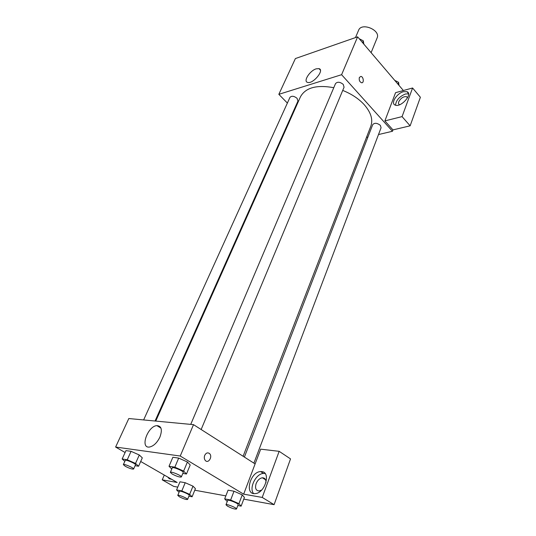 <?xml version="1.0" encoding="UTF-8"?>
<svg xmlns="http://www.w3.org/2000/svg" width="536" height="536" viewBox="0 0 536 536"><rect width="100%" height="100%" fill="white"/><g stroke="black" fill="none" stroke-linecap="round" stroke-linejoin="round"><path stroke-width="0.8" d="M371.106 52.669L377.11 37.962C380.888 30.11 361.505 22.043 358.597 30.257L355.482 37.587M287.376 103.066L278.834 94.329L295.39 58.558L357.619 36.843L403.387 90.524M359.361 77.459L360.889 76.407C363.555 76.608 364.266 83.281 361.559 82.752C359.596 81.827 358.865 80.065 359.361 77.459L360.889 76.407C363.555 76.608 364.259 83.281 361.559 82.758M384.888 120.895L395.561 92.681L412.579 87.984L402.067 116.614L384.888 120.895L392.962 129.893L392.459 131.266L378.496 134.556M278.834 94.329L341.6 74.698L357.619 36.843M341.6 74.698L392.459 131.266M403.501 91.683L406.958 91.683C413.243 93.834 400.962 107.843 395.206 105.09C390.335 103.555 396.74 93.264 403.501 91.683M408.559 93.867L405.471 93.988C399.353 96.527 396.044 100.266 395.541 105.203M399.628 104.728L399.501 104.681C398.503 104.212 398.248 103.247 398.75 101.786C400.834 98.075 403.427 96.366 406.543 96.654L407.501 97.88M402.067 116.614L410.134 125.819L392.962 129.893M412.579 87.984L420.385 97.257L410.134 125.819M316.193 68.836L318.994 68.628C324.836 69.941 312.937 84.353 307.604 82.397C302.927 81.445 309.788 70.672 316.193 68.836M294.445 110.295L294.03 109.867M367.924 137.055L366.49 137.397M155.051 421.015L297.956 101.07L297.065 98.309C294.036 95.964 291.664 95.663 289.949 97.391L143.628 419.936M253.897 463.138L381.076 127.749L380.352 125.357C377.136 122.905 374.597 122.664 372.721 124.627L244.396 457.081M201.154 429.51L344.058 87.221L343.241 84.387C340.005 81.841 337.425 81.579 335.516 83.609L190.736 424.378M243.11 456.263L370.838 126.154C373.157 119.622 370.966 112.48 364.266 104.721C358.725 98.698 351.542 93.934 342.718 90.423M333.781 87.69C316.602 84.594 305.487 87.649 300.441 96.849L155.762 421.082M125.102 452.511L115.615 447.051L128.808 418.536L193.516 424.646L255.109 463.915L260.69 449.168L279.156 451.325L262.225 497.428L243.666 494.165L255.109 463.915M279.156 451.325L290.532 458.896L274.097 504.664L243.766 499.137M164.284 475.063L162.241 479.847L173.691 486.38L177.751 487.123M194.776 490.219L225.85 495.88M261.715 489.998L259.156 490.983C255.853 490.654 254.841 488.202 256.121 483.619C257.602 480.169 259.692 478.226 262.392 477.784C264.844 477.831 266.03 479.439 265.963 482.594M265.099 473.543L263.551 473.435C256.067 473.435 248.704 488.142 253.588 493.542M261.843 471.626C271.162 472.256 264.952 493.274 255.176 493.609C244.175 494.969 250.151 471.7 260.637 471.586L261.843 471.626M170.683 478.742L170.957 479.224M171.507 479.218L169.289 478.748L167.802 477.087M162.241 479.847L177.161 482.474L140.693 461.483M262.225 497.428L274.097 504.664M227.244 501.515L224.685 498.882L228.061 490.179L234.018 491.217L242.259 494.875M171.768 469.027L169.021 466.266L172.86 457.275L178.689 458.099L187.433 461.998L190.206 464.993L186.461 474.005L182.823 473.415M124.821 461.382L122.154 458.983L125.973 450.608L131.065 451.332L139.3 454.984L142.308 457.851L138.576 466.24L135.106 465.677M179.058 492.296L176.579 489.924L179.969 481.804L185.208 482.715L192.994 486.159L195.419 488.631L192.109 496.772L188.927 496.162M115.615 447.051L180.237 456.029L243.666 494.165M159.929 437.054C157.115 442.783 153.644 446.106 149.517 447.031C139.708 448.592 147.668 426.026 156.901 425.624C161.51 425.973 162.522 429.778 159.929 437.054M180.237 456.029L193.516 424.646M204.705 455.379C206.092 452.813 207.727 452.237 209.616 453.65C212.826 456.665 208.35 463.948 205.348 460.531C204.209 459.131 203.995 457.416 204.705 455.379C206.092 452.813 207.727 452.237 209.616 453.65L209.616 453.65C212.826 456.665 208.35 463.948 205.348 460.531M122.154 458.983L127.246 459.774L135.521 463.432L138.576 466.24M133.605 469.027L135.494 464.806C136.245 463.814 125.504 459.205 125.263 460.417L123.347 464.632L125.33 466.32C129.524 468.444 132.285 469.348 133.605 469.027C134.348 468.069 123.575 463.452 123.347 464.632M135.521 463.432L139.3 454.984L131.065 451.332L125.973 450.608M127.246 459.774L131.065 451.332M169.021 466.266L174.85 467.171L183.64 471.077L186.461 474.005M181.342 476.966L183.238 472.424C184.049 471.265 172.532 466.447 172.27 467.841L170.347 472.37L172.244 474.079C176.786 476.404 179.821 477.368 181.342 476.966C182.146 475.841 170.595 471.01 170.347 472.37M183.64 471.077L187.433 461.998L178.689 458.099L172.86 457.275M174.85 467.171L178.689 458.099M176.579 489.924L181.825 490.902L189.644 494.353L192.109 496.772M187.573 499.472L189.248 495.378C189.911 494.46 179.634 490.199 179.466 491.318L177.764 495.405L179.433 496.812C183.513 498.862 186.227 499.746 187.573 499.472C188.223 498.587 177.925 494.313 177.764 495.405M189.644 494.353L192.994 486.159L185.208 482.715L179.969 481.804M181.825 490.902L185.208 482.715M224.685 498.882L230.648 499.994L238.929 503.659L241.12 506.158L237.823 505.522M236.497 509.026L238.158 504.637C238.868 503.572 227.854 499.13 227.673 500.403L225.984 504.785L227.559 506.192C231.967 508.423 234.942 509.368 236.497 509.026C237.193 508.001 226.152 503.538 225.984 504.785M238.929 503.659L242.259 494.882L244.409 497.442L241.12 506.158M228.061 490.179L234.018 491.217L242.259 494.882M230.648 499.994L234.018 491.217M359.221 38.726L363.301 40.85L363.85 44.16M362.55 42.632L363.301 40.85M394.697 80.333L398.603 82.343L398.985 85.351M397.926 84.118L398.603 82.343M406.958 91.683L408.492 93.485M407.467 97.74L406.543 96.654M318.994 68.628L320.387 70.149M265.575 479.787L262.392 477.784M260.637 471.586L263.551 473.435M156.901 425.624L160.961 428.13"/></g></svg>
